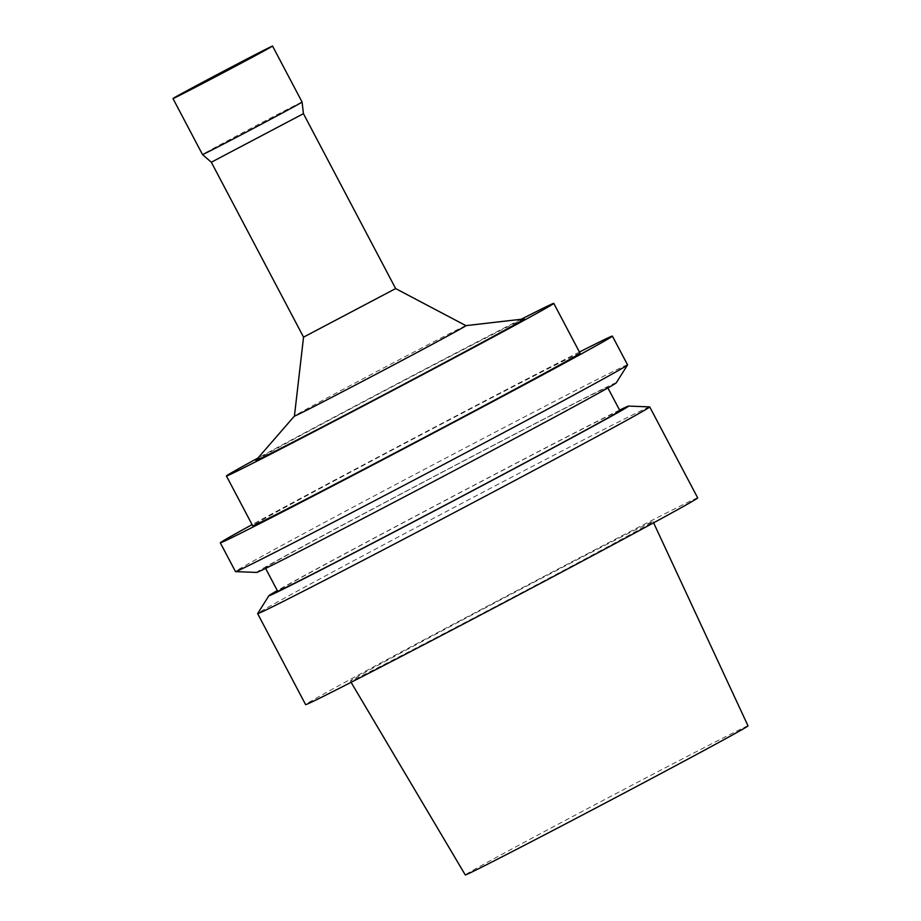<?xml version="1.0" encoding="UTF-8"?>
<svg xmlns="http://www.w3.org/2000/svg" width="921" height="921" viewBox="0 0 921 921"><rect width="100%" height="100%" fill="white"/><g stroke="black" fill="none" stroke-linecap="round" stroke-linejoin="round"><path stroke-width="0.69" stroke-dasharray="4.61 3.45" d="M580.034 353.169A185.04 1.934 -27.8 0 0 370.369 461.605A185.04 1.934 -27.8 0 0 252.676 525.764M579.436 352.041A221.616 2.326 -27.8 0 0 361.274 465.991A221.616 2.326 -27.8 0 0 252.078 524.636M521.194 319.265A185.04 1.934 -27.8 0 0 344.12 411.825A185.04 1.934 -27.8 0 0 257.938 458.059M524.233 318.919A151.712 1.589 -27.8 0 0 352.398 407.83A151.712 1.589 -27.8 0 0 255.934 460.373M465.945 325.654A96.947 1.013 -27.8 0 0 465.899 325.654A96.947 1.013 -27.8 0 0 356.093 382.48A96.947 1.013 -27.8 0 0 294.444 416.05A96.947 1.013 -27.8 0 0 294.421 416.085L294.421 416.073M395.65 288.584L303.539 337.144M303.435 113.674L211.323 162.234M302.088 102.058A56.285 0.587 -27.8 0 0 238.309 135.042A56.285 0.587 -27.8 0 0 202.505 154.555M627.558 364.877A221.616 2.326 -27.8 0 0 376.436 494.75A221.616 2.326 -27.8 0 0 235.477 571.596M697.704 497.916A221.616 2.326 -27.8 0 0 446.581 627.788A221.616 2.326 -27.8 0 0 305.622 704.634M459.142 621.744A171.076 1.796 -27.8 0 0 350.337 681.056A171.076 1.796 -27.8 0 0 502.498 602.852A171.076 1.796 -27.8 0 0 652.989 521.493A171.076 1.796 -27.8 0 0 459.142 621.744M649.673 406.898A221.616 2.326 -27.8 0 0 398.609 536.793A221.616 2.326 -27.8 0 0 257.65 613.582M619.591 410.11A203.311 2.13 -27.8 0 0 398.229 525.246A203.311 2.13 -27.8 0 0 277.302 590.58M619.902 410.685A193.479 2.026 -27.8 0 0 400.67 524.072A193.479 2.026 -27.8 0 0 277.601 591.155M388.363 500.736A193.479 2.026 -27.8 0 0 265.306 567.82A193.479 2.026 -27.8 0 0 437.394 479.381A193.479 2.026 -27.8 0 0 607.595 387.35A193.479 2.026 -27.8 0 0 388.363 500.736M616.276 382.814A203.311 2.13 -27.8 0 0 385.922 501.91A203.311 2.13 -27.8 0 0 256.648 572.425M748.025 725.886A159.817 1.669 -27.8 0 0 566.945 819.54A159.817 1.669 -27.8 0 0 465.289 874.95M265.306 567.82L265.605 568.395M607.595 387.35L607.895 387.925M653.611 522.829L652.989 521.493M351.085 682.323L350.337 681.056"/><path stroke-width="1.38" d="M257.938 458.059A185.04 1.934 -27.8 0 0 226.428 475.984L252.676 525.764A185.04 1.934 -27.8 0 0 417.259 441.182A185.04 1.934 -27.8 0 0 580.034 353.169L553.786 303.389A185.04 1.934 -27.8 0 0 521.194 319.265M252.078 524.636A221.616 2.326 -27.8 0 0 220.315 542.826A221.616 2.326 -27.8 0 0 417.432 441.527A221.616 2.326 -27.8 0 0 612.396 336.107A221.616 2.326 -27.8 0 0 579.436 352.041M226.428 475.984A185.04 1.934 -27.8 0 0 391.011 391.402A185.04 1.934 -27.8 0 0 553.786 303.389M303.55 337.144L395.65 288.584L303.435 113.674L211.323 162.234L303.55 337.144L294.421 416.085L255.934 460.373A151.712 1.589 -27.8 0 0 390.838 391.091A151.712 1.589 -27.8 0 0 524.233 318.919L465.934 325.643M294.421 416.085A96.947 1.013 -27.8 0 0 380.661 371.773A96.947 1.013 -27.8 0 0 465.945 325.654L395.65 288.584M211.323 162.234L202.505 154.567A56.285 0.587 -27.8 0 0 202.505 154.567A56.285 0.587 -27.8 0 0 252.573 128.825A56.285 0.587 -27.8 0 0 302.088 102.058L303.435 113.674M208.779 79.033A56.285 0.587 -27.8 0 0 172.975 98.547A56.285 0.587 -27.8 0 0 223.043 72.817A56.285 0.587 -27.8 0 0 272.558 46.05A56.285 0.587 -27.8 0 0 208.779 79.033M220.315 542.826L235.477 571.596A221.616 2.326 -27.8 0 0 235.523 571.619A221.616 2.326 -27.8 0 0 432.605 470.286A221.616 2.326 -27.8 0 0 627.546 364.935A221.616 2.326 -27.8 0 0 627.558 364.877L612.396 336.107M277.302 590.58A203.311 2.13 -27.8 0 0 268.92 595.691L257.65 613.582A221.616 2.326 -27.8 0 0 257.638 613.639L305.622 704.634A221.616 2.326 -27.8 0 0 502.739 603.324A221.616 2.326 -27.8 0 0 697.704 497.916L649.719 406.909A221.616 2.326 -27.8 0 0 649.673 406.898L628.548 406.08A203.311 2.13 -27.8 0 0 619.591 410.11M257.638 613.639A221.616 2.326 -27.8 0 0 454.767 512.329A221.616 2.326 -27.8 0 0 649.719 406.909M268.92 595.691A203.311 2.13 -27.8 0 0 449.747 502.808A203.311 2.13 -27.8 0 0 628.548 406.08M265.605 568.395L277.601 591.155A193.479 2.026 -27.8 0 0 449.701 502.716A193.479 2.026 -27.8 0 0 619.902 410.685L607.895 387.925M235.523 571.619L256.648 572.425A203.311 2.13 -27.8 0 0 437.44 479.473A203.311 2.13 -27.8 0 0 616.276 382.814L627.546 364.935M351.085 682.323L465.289 874.95A159.817 1.669 -27.8 0 0 607.434 801.892A159.817 1.669 -27.8 0 0 748.025 725.886L653.611 522.829M172.975 98.547L202.505 154.555M272.558 46.05L302.088 102.058"/></g></svg>

